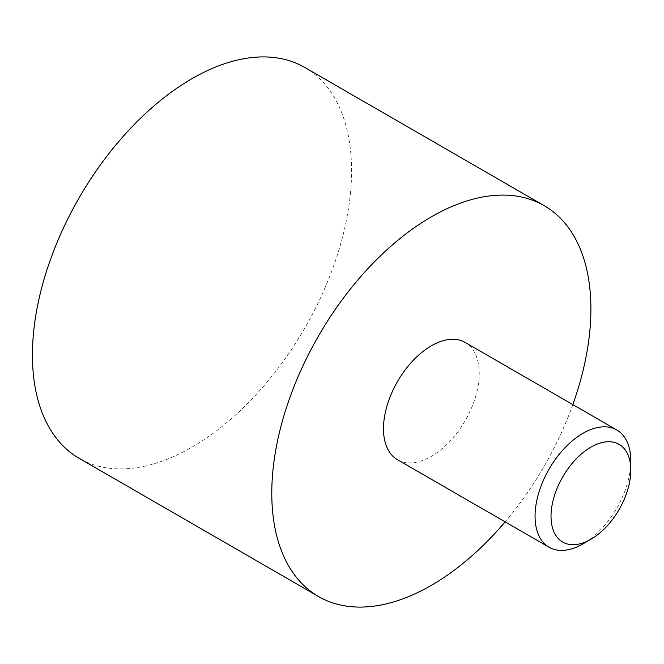 <?xml version="1.0" encoding="UTF-8"?>
<svg xmlns="http://www.w3.org/2000/svg" width="664" height="664" viewBox="0 0 664 664"><rect width="100%" height="100%" fill="white"/><g stroke="black" fill="none" stroke-linecap="round" stroke-linejoin="round"><path stroke-width="0.5" stroke-dasharray="3.32 2.49" d="M304.826 67.479A225.66 130.285 -60 0 1 339.412 248.303A225.66 130.285 -60 0 1 191.996 447.154A225.66 130.285 -60 0 1 79.165 458.334M397.495 459.72A67.695 39.085 120 0 0 431.343 456.367A67.695 39.085 120 0 0 475.573 396.715A67.695 39.085 120 0 0 465.19 342.466M630.8 460.974A67.695 39.085 -60 0 1 582.934 543.882M572.824 404.608A225.66 130.285 -60 0 1 505.13 521.862"/><path stroke-width="1" d="M505.13 521.862A225.66 130.285 -60 0 1 431.343 585.341A225.66 130.285 -60 0 1 318.512 596.521L79.165 458.334A225.66 130.285 -60 0 1 44.579 277.51A225.66 130.285 -60 0 1 191.996 78.659A225.66 130.285 -60 0 1 304.826 67.479L544.173 205.666A225.66 130.285 -60 0 1 572.824 404.608M318.512 596.521A225.66 130.285 -60 0 1 283.926 415.697A225.66 130.285 -60 0 1 431.343 216.846A225.66 130.285 -60 0 1 544.173 205.666M616.781 429.981L465.19 342.466A67.695 39.085 120 0 0 431.343 345.819A67.695 39.085 120 0 0 387.12 405.472A67.695 39.085 120 0 0 397.495 459.72L549.078 547.236A67.695 39.085 -60 0 1 535.059 516.252A67.695 39.085 -60 0 1 582.934 433.335A67.695 39.085 -60 0 1 616.781 429.981A67.695 39.085 -60 0 1 630.8 460.974L630.8 470.187A56.415 32.569 -60 0 1 590.91 539.276A56.415 32.569 -60 0 1 551.02 516.252A56.415 32.569 -60 0 1 590.91 447.154A56.415 32.569 -60 0 1 630.8 470.187M590.91 539.276L582.934 543.882A67.695 39.085 -60 0 1 549.078 547.236"/></g></svg>
